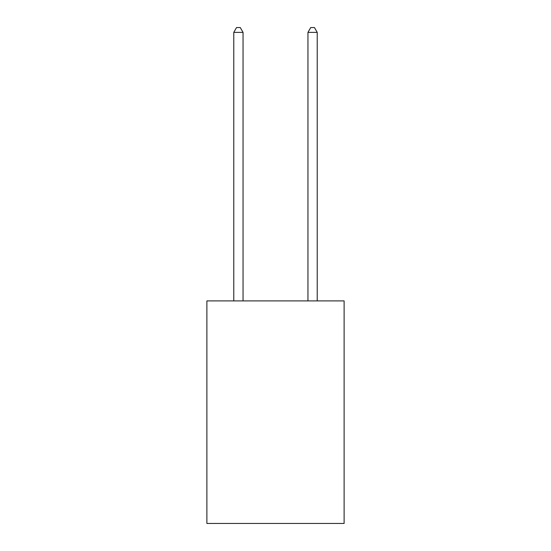 <?xml version="1.0" encoding="UTF-8"?>
<svg xmlns="http://www.w3.org/2000/svg" width="551" height="551" viewBox="0 0 551 551"><rect width="100%" height="100%" fill="white"/><g stroke="black" fill="none" stroke-linecap="round" stroke-linejoin="round"><path stroke-width="0.83" d="M344.12 300.908L344.12 523.45L206.88 523.45L206.88 300.908L344.12 300.908M243.046 300.908L243.046 32.371L233.776 32.371L233.776 300.908M233.776 32.371L236.558 27.55L240.264 27.55L243.046 32.371M317.224 300.908L317.224 32.371L307.954 32.371L307.954 300.908M307.954 32.371L310.736 27.55L314.442 27.55L317.224 32.371"/></g></svg>
